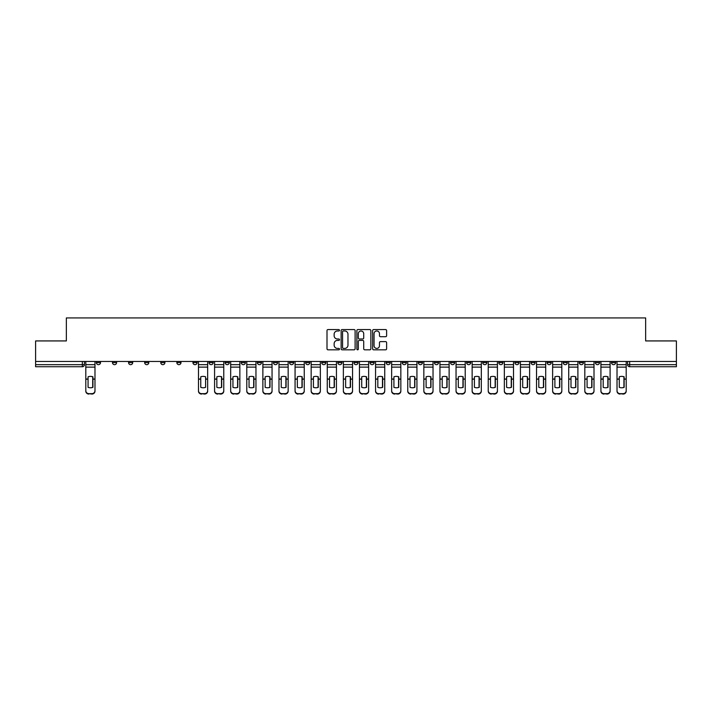 <?xml version="1.0" encoding="UTF-8"?>
<svg xmlns="http://www.w3.org/2000/svg" width="712" height="712" viewBox="0 0 712 712"><rect width="100%" height="100%" fill="white"/><g stroke="black" fill="none" stroke-linecap="round" stroke-linejoin="round"><path stroke-width="1.07" d="M339.49 330.279A0.712 0.712 0 0 0 338.779 329.567L328.018 329.567A1.015 1.015 0 0 0 327.004 330.582L327.004 348.809A1.015 1.015 0 0 0 328.018 349.823L338.779 349.823A0.712 0.712 0 0 0 339.49 349.12A0.712 0.712 0 0 0 338.779 348.408L337.39 348.408A3.24 3.24 0 0 1 334.151 345.169L334.151 343.647A3.24 3.24 0 0 1 337.39 340.407L338.779 340.407A0.712 0.712 0 0 0 339.49 339.695A0.712 0.712 0 0 0 338.779 338.983L337.39 338.983A3.24 3.24 0 0 1 334.151 335.744L334.151 334.231A3.24 3.24 0 0 1 337.39 330.982L338.779 330.982A0.712 0.712 0 0 0 339.49 330.279M531.01 361.465L531.01 362.604L535.139 362.604A2.065 2.065 0 0 1 533.074 364.669A2.065 2.065 0 0 1 531.01 362.604L531.01 361.465M514.909 361.465L514.909 362.604L519.039 362.604A2.065 2.065 0 0 1 516.974 364.669A2.065 2.065 0 0 1 514.909 362.604L514.909 361.465M418.327 361.465L418.327 362.604L422.456 362.604A2.065 2.065 0 0 1 420.392 364.669A2.065 2.065 0 0 1 418.327 362.604L418.327 361.465M402.227 361.465L402.227 362.604L406.356 362.604A2.065 2.065 0 0 1 404.291 364.669A2.065 2.065 0 0 1 402.227 362.604L402.227 361.465M386.135 361.465L386.135 362.604L390.256 362.604A2.065 2.065 0 0 1 388.191 364.669A2.065 2.065 0 0 1 386.135 362.604L386.135 361.465M353.935 361.465L353.935 362.604L358.065 362.604A2.065 2.065 0 0 1 356 364.669A2.065 2.065 0 0 1 353.935 362.604L353.935 361.465M321.744 362.604L321.744 361.465L321.744 362.604A2.065 2.065 0 0 0 323.809 364.669A2.065 2.065 0 0 1 321.744 362.604L325.865 362.604A2.065 2.065 0 0 1 323.809 364.669A2.065 2.065 0 0 0 325.865 362.604L325.865 361.465L325.865 362.604M305.644 362.604L305.644 361.465L305.644 362.604A2.065 2.065 0 0 0 307.709 364.669A2.065 2.065 0 0 1 305.644 362.604L309.773 362.604A2.065 2.065 0 0 1 307.709 364.669M289.544 362.604L289.544 361.465L289.544 362.604A2.065 2.065 0 0 0 291.608 364.669A2.065 2.065 0 0 1 289.544 362.604L293.673 362.604A2.065 2.065 0 0 1 291.608 364.669A2.065 2.065 0 0 0 293.673 362.604L293.673 361.465L293.673 362.604M273.452 361.465L273.452 362.604L277.573 362.604A2.065 2.065 0 0 1 275.517 364.669A2.065 2.065 0 0 1 273.452 362.604L273.452 361.465M257.352 361.465L257.352 362.604L261.482 362.604A2.065 2.065 0 0 1 259.417 364.669A2.065 2.065 0 0 1 257.352 362.604L257.352 361.465M241.252 361.465L241.252 362.604L245.382 362.604A2.065 2.065 0 0 1 243.317 364.669A2.065 2.065 0 0 1 241.252 362.604L241.252 361.465M225.161 362.604L225.161 361.465L225.161 362.604A2.065 2.065 0 0 0 227.217 364.669A2.065 2.065 0 0 1 225.161 362.604L229.282 362.604A2.065 2.065 0 0 1 227.217 364.669M192.961 362.604L192.961 361.465L192.961 362.604A2.065 2.065 0 0 0 195.026 364.669A2.065 2.065 0 0 1 192.961 362.604L197.09 362.604A2.065 2.065 0 0 1 195.026 364.669A2.065 2.065 0 0 0 197.09 362.604L197.09 361.465L197.09 362.604M176.861 362.604L176.861 361.465L176.861 362.604A2.065 2.065 0 0 0 178.926 364.669A2.065 2.065 0 0 1 176.861 362.604L180.99 362.604A2.065 2.065 0 0 1 178.926 364.669A2.065 2.065 0 0 0 180.99 362.604L180.99 361.465L180.99 362.604M160.77 362.604L160.77 361.465L160.77 362.604A2.065 2.065 0 0 0 162.834 364.669A2.065 2.065 0 0 1 160.77 362.604L164.899 362.604A2.065 2.065 0 0 1 162.834 364.669A2.065 2.065 0 0 0 164.899 362.604L164.899 361.465L164.899 362.604M144.669 362.604L144.669 361.465L144.669 362.604A2.065 2.065 0 0 0 146.734 364.669A2.065 2.065 0 0 1 144.669 362.604L148.799 362.604A2.065 2.065 0 0 1 146.734 364.669M128.569 362.604L128.569 361.465L128.569 362.604A2.065 2.065 0 0 0 130.634 364.669A2.065 2.065 0 0 1 128.569 362.604L132.699 362.604A2.065 2.065 0 0 1 130.634 364.669A2.065 2.065 0 0 0 132.699 362.604L132.699 361.465L132.699 362.604M112.478 362.604L112.478 361.465L112.478 362.604A2.065 2.065 0 0 0 114.543 364.669A2.065 2.065 0 0 1 112.478 362.604L116.599 362.604A2.065 2.065 0 0 1 114.543 364.669A2.065 2.065 0 0 0 116.599 362.604L116.599 361.465L116.599 362.604M385.601 336.705A1.015 1.015 0 0 0 386.616 335.699L386.616 330.582A1.015 1.015 0 0 0 385.601 329.567L373.649 329.567A1.015 1.015 0 0 0 372.634 330.582L372.634 348.809A1.015 1.015 0 0 0 373.649 349.823L385.601 349.823A1.015 1.015 0 0 0 386.616 348.809L386.616 342.632A1.015 1.015 0 0 0 385.601 341.618L380.484 341.618A1.015 1.015 0 0 0 379.469 342.632L379.469 345.694A2.706 2.706 0 0 1 376.764 348.408A2.706 2.706 0 0 1 374.058 345.694L374.058 333.697A2.706 2.706 0 0 1 376.764 330.982A2.706 2.706 0 0 1 379.469 333.697L379.469 335.699A1.015 1.015 0 0 0 380.484 336.705L385.601 336.705M35.6 361.465L35.6 340.932L66.349 340.932L66.349 317.926L645.651 317.926L645.651 340.932L676.4 340.932L676.4 361.465L35.6 361.465L35.6 364.669L84.408 364.669L84.408 361.465L84.408 364.669A2.065 2.065 0 0 1 82.343 366.733L35.6 366.733L35.6 364.669M355.11 330.582A1.015 1.015 0 0 0 354.104 329.567L342.152 329.567A1.015 1.015 0 0 0 341.137 330.582L341.137 348.809A1.015 1.015 0 0 0 342.152 349.823L354.104 349.823A1.015 1.015 0 0 0 355.11 348.809L355.11 330.582M357.896 329.567L369.848 329.567A1.015 1.015 0 0 1 370.863 330.582L370.863 348.809A1.015 1.015 0 0 1 369.848 349.823L364.74 349.823A1.015 1.015 0 0 1 363.725 348.809L363.725 341.422A1.015 1.015 0 0 0 362.711 340.407L359.32 340.407A1.015 1.015 0 0 0 358.305 341.422L358.305 349.12A0.712 0.712 0 0 1 357.593 349.823A0.712 0.712 0 0 1 356.89 349.12L356.89 330.582A1.015 1.015 0 0 1 357.896 329.567M627.592 361.465L627.592 364.669L676.4 364.669L676.4 366.733L629.657 366.733A2.065 2.065 0 0 1 627.592 364.669A2.065 2.065 0 0 0 629.657 366.733L629.657 361.465M676.4 361.465L676.4 364.669M615.622 361.465L615.622 362.604A2.065 2.065 0 0 1 613.557 364.669A2.065 2.065 0 0 1 611.492 362.604L615.622 362.604M611.492 361.465L611.492 362.604M599.522 361.465L599.522 362.604A2.065 2.065 0 0 1 597.457 364.669A2.065 2.065 0 0 1 595.401 362.604L599.522 362.604M595.401 361.465L595.401 362.604M583.431 361.465L583.431 362.604A2.065 2.065 0 0 1 581.366 364.669A2.065 2.065 0 0 1 579.301 362.604A2.065 2.065 0 0 0 581.366 364.669M579.301 361.465L579.301 362.604L583.431 362.604M567.331 361.465L567.331 362.604A2.065 2.065 0 0 1 565.266 364.669A2.065 2.065 0 0 1 563.201 362.604L567.331 362.604M563.201 361.465L563.201 362.604M551.23 361.465L551.23 362.604A2.065 2.065 0 0 1 549.166 364.669A2.065 2.065 0 0 1 547.101 362.604L551.23 362.604M547.101 361.465L547.101 362.604M535.139 361.465L535.139 362.604M519.039 361.465L519.039 362.604L519.039 361.465M502.939 361.465L502.939 362.604A2.065 2.065 0 0 1 500.874 364.669A2.065 2.065 0 0 1 498.809 362.604L502.939 362.604M498.809 361.465L498.809 362.604M486.839 361.465L486.839 362.604A2.065 2.065 0 0 1 484.783 364.669A2.065 2.065 0 0 1 482.718 362.604L486.839 362.604M482.718 361.465L482.718 362.604M470.748 361.465L470.748 362.604A2.065 2.065 0 0 1 468.683 364.669A2.065 2.065 0 0 1 466.618 362.604L470.748 362.604M466.618 361.465L466.618 362.604M454.648 361.465L454.648 362.604A2.065 2.065 0 0 1 452.583 364.669A2.065 2.065 0 0 1 450.518 362.604L454.648 362.604M450.518 361.465L450.518 362.604M438.548 361.465L438.548 362.604A2.065 2.065 0 0 1 436.483 364.669A2.065 2.065 0 0 1 434.427 362.604L438.548 362.604M434.427 361.465L434.427 362.604M422.456 361.465L422.456 362.604A2.065 2.065 0 0 1 420.392 364.669M406.356 361.465L406.356 362.604M390.256 362.604L390.256 361.465L390.256 362.604A2.065 2.065 0 0 1 388.191 364.669M374.165 361.465L374.165 362.604A2.065 2.065 0 0 1 372.1 364.669A2.065 2.065 0 0 1 370.035 362.604A2.065 2.065 0 0 0 372.1 364.669A2.065 2.065 0 0 0 374.165 362.604L370.035 362.604L370.035 361.465M358.065 362.604L358.065 361.465L358.065 362.604A2.065 2.065 0 0 1 356 364.669M341.965 361.465L341.965 362.604A2.065 2.065 0 0 1 339.9 364.669A2.065 2.065 0 0 1 337.835 362.604A2.065 2.065 0 0 0 339.9 364.669M337.835 361.465L337.835 362.604L341.965 362.604M309.773 361.465L309.773 362.604L309.773 361.465M277.573 362.604L277.573 361.465L277.573 362.604A2.065 2.065 0 0 1 275.517 364.669M261.482 362.604L261.482 361.465L261.482 362.604A2.065 2.065 0 0 1 259.417 364.669M245.382 362.604L245.382 361.465L245.382 362.604A2.065 2.065 0 0 1 243.317 364.669M229.282 361.465L229.282 362.604L229.282 361.465M213.191 362.604L213.191 361.465L213.191 362.604A2.065 2.065 0 0 1 211.126 364.669A2.065 2.065 0 0 1 209.061 362.604L213.191 362.604A2.065 2.065 0 0 1 211.126 364.669M209.061 361.465L209.061 362.604M148.799 361.465L148.799 362.604L148.799 361.465M100.508 361.465L100.508 362.604A2.065 2.065 0 0 1 98.443 364.669A2.065 2.065 0 0 1 96.378 362.604A2.065 2.065 0 0 0 98.443 364.669A2.065 2.065 0 0 0 100.508 362.604L100.508 361.465M96.378 361.465L96.378 362.604L100.508 362.604M82.343 361.465L82.343 366.733A2.065 2.065 0 0 0 84.408 364.669M343.264 330.982A0.712 0.712 0 0 0 342.552 331.694L342.552 347.696A0.712 0.712 0 0 0 343.264 348.408L344.733 348.408A3.24 3.24 0 0 0 347.972 345.169L347.972 334.231A3.24 3.24 0 0 0 344.733 330.982L343.264 330.982M363.725 333.75A2.706 2.706 0 0 0 361.011 331.036A2.706 2.706 0 0 0 358.305 333.75L358.305 337.978A1.015 1.015 0 0 0 359.32 338.983L362.711 338.983A1.015 1.015 0 0 0 363.725 337.978L363.725 333.75M92.711 387.399L92.711 376.728M90.397 376.381A6.399 5.634 180 0 1 92.711 376.799M85.805 379.603L85.805 390.719A3.097 2.937 0 0 0 88.893 393.647L91.892 393.647A3.097 2.937 0 0 0 94.981 390.719L94.981 391.137A3.097 2.937 180 0 1 91.892 394.074L91.892 393.647M90.397 387.782A6.399 6.07 180 0 0 92.711 387.328M92.925 379.176L92.925 376.799A6.399 5.634 180 0 0 90.495 376.381A6.399 5.634 180 0 0 88.074 376.799L88.074 387.328A6.399 6.07 180 0 0 92.925 387.328L92.925 379.176L94.981 379.176L94.981 390.719M94.981 361.465L94.981 379.176M85.805 361.465L85.805 390.719M88.893 393.647L91.892 394.074M88.893 394.074A3.097 2.937 180 0 1 85.805 391.137M221.494 387.399L221.494 376.728M219.171 376.381A6.399 5.634 180 0 1 221.494 376.799M214.579 379.603L214.579 390.719A3.097 2.937 0 0 0 217.676 393.647L220.667 393.647A3.097 2.937 0 0 0 223.764 390.719L223.764 391.137A3.097 2.937 180 0 1 220.667 394.074L220.667 393.647M219.171 387.782A6.399 6.07 180 0 0 221.494 387.328M237.594 387.399L237.594 376.728M235.272 376.381A6.399 5.634 180 0 1 237.594 376.799M230.679 379.603L230.679 390.719A3.097 2.937 0 0 0 233.776 393.647L236.767 393.647A3.097 2.937 0 0 0 239.864 390.719L239.864 391.137A3.097 2.937 180 0 1 236.767 394.074L236.767 393.647M235.272 387.782A6.399 6.07 180 0 0 237.594 387.328M253.686 387.399L253.686 376.728M251.363 376.381A6.399 5.634 180 0 1 253.686 376.799M246.779 379.603L246.779 390.719A3.097 2.937 0 0 0 249.868 393.647L252.867 393.647A3.097 2.937 0 0 0 255.955 390.719L255.955 391.137A3.097 2.937 180 0 1 252.867 394.074L252.867 393.647M251.363 387.782A6.399 6.07 180 0 0 253.686 387.328M269.786 387.399L269.786 376.728M267.463 376.381A6.399 5.634 180 0 1 269.786 376.799M262.87 379.603L262.87 390.719A3.097 2.937 0 0 0 265.968 393.647L268.958 393.647A3.097 2.937 0 0 0 272.055 390.719L272.055 391.137A3.097 2.937 180 0 1 268.958 394.074L268.958 393.647M267.463 387.782A6.399 6.07 180 0 0 269.786 387.328M285.886 387.399L285.886 376.728M283.563 376.381A6.399 5.634 180 0 1 285.886 376.799M278.971 379.603L278.971 390.719A3.097 2.937 0 0 0 282.068 393.647L285.058 393.647A3.097 2.937 0 0 0 288.155 390.719L288.155 391.137A3.097 2.937 180 0 1 285.058 394.074L285.058 393.647M283.563 387.782A6.399 6.07 180 0 0 285.886 387.328M301.977 387.399L301.977 376.728M299.663 376.381A6.399 5.634 180 0 1 301.977 376.799M295.071 379.603L295.071 390.719A3.097 2.937 0 0 0 298.159 393.647L301.158 393.647A3.097 2.937 0 0 0 304.255 390.719L304.255 391.137A3.097 2.937 180 0 1 301.158 394.074L301.158 393.647M299.663 387.782A6.399 6.07 180 0 0 301.977 387.328M318.077 387.399L318.077 376.728M315.754 376.381A6.399 5.634 180 0 1 318.077 376.799M311.162 379.603L311.162 390.719A3.097 2.937 0 0 0 314.259 393.647L317.249 393.647A3.097 2.937 0 0 0 320.347 390.719L320.347 391.137A3.097 2.937 180 0 1 317.249 394.074L317.249 393.647M315.754 387.782A6.399 6.07 180 0 0 318.077 387.328M334.177 387.399L334.177 376.728M331.854 376.381A6.399 5.634 180 0 1 334.177 376.799M327.262 379.603L327.262 390.719A3.097 2.937 0 0 0 330.359 393.647L333.35 393.647A3.097 2.937 0 0 0 336.447 390.719L336.447 391.137A3.097 2.937 180 0 1 333.35 394.074L333.35 393.647M331.854 387.782A6.399 6.07 180 0 0 334.177 387.328M350.277 387.399L350.277 376.728M347.954 376.381A6.399 5.634 180 0 1 350.277 376.799M343.362 379.603L343.362 390.719A3.097 2.937 0 0 0 346.459 393.647L349.45 393.647A3.097 2.937 0 0 0 352.547 390.719L352.547 391.137A3.097 2.937 180 0 1 349.45 394.074L349.45 393.647M347.954 387.782A6.399 6.07 180 0 0 350.277 387.328M366.368 387.399L366.368 376.728M364.046 376.381A6.399 5.634 180 0 1 366.368 376.799M359.453 379.603L359.453 390.719A3.097 2.937 0 0 0 362.55 393.647L365.541 393.647A3.097 2.937 0 0 0 368.638 390.719L368.638 391.137A3.097 2.937 180 0 1 365.541 394.074L365.541 393.647M364.046 387.782A6.399 6.07 180 0 0 366.368 387.328M382.469 387.399L382.469 376.728M380.146 376.381A6.399 5.634 180 0 1 382.469 376.799M375.553 379.603L375.553 390.719A3.097 2.937 0 0 0 378.651 393.647L381.641 393.647A3.097 2.937 0 0 0 384.738 390.719L384.738 391.137A3.097 2.937 180 0 1 381.641 394.074L381.641 393.647M380.146 387.782A6.399 6.07 180 0 0 382.469 387.328M398.569 387.399L398.569 376.728M396.246 376.381A6.399 5.634 180 0 1 398.569 376.799M391.653 379.603L391.653 390.719A3.097 2.937 0 0 0 394.751 393.647L397.741 393.647A3.097 2.937 0 0 0 400.838 390.719L400.838 391.137A3.097 2.937 180 0 1 397.741 394.074L397.741 393.647M396.246 387.782A6.399 6.07 180 0 0 398.569 387.328M414.66 387.399L414.66 376.728M412.337 376.381A6.399 5.634 180 0 1 414.66 376.799M407.745 379.603L407.745 390.719A3.097 2.937 0 0 0 410.842 393.647L413.841 393.647A3.097 2.937 0 0 0 416.929 390.719L416.929 391.137A3.097 2.937 180 0 1 413.841 394.074L413.841 393.647M412.337 387.782A6.399 6.07 180 0 0 414.66 387.328M430.76 387.399L430.76 376.728M428.437 376.381A6.399 5.634 180 0 1 430.76 376.799M423.845 379.603L423.845 390.719A3.097 2.937 0 0 0 426.942 393.647L429.932 393.647A3.097 2.937 0 0 0 433.03 390.719L433.03 391.137A3.097 2.937 180 0 1 429.932 394.074L429.932 393.647M428.437 387.782A6.399 6.07 180 0 0 430.76 387.328M205.599 379.176L205.599 376.799A6.399 5.634 180 0 0 203.178 376.381A6.399 5.634 180 0 0 200.757 376.799L200.757 387.328A6.399 6.07 180 0 0 205.599 387.328L205.599 379.176L207.664 379.176L207.664 391.137A3.097 2.937 180 0 1 204.575 394.074L204.575 393.647A3.097 2.937 0 0 0 207.664 390.719M207.664 361.465L207.664 379.176M198.479 361.465L198.479 390.719A3.097 2.937 0 0 0 201.576 393.647L204.575 393.647M201.576 393.647L204.575 394.074M201.576 394.074A3.097 2.937 180 0 1 198.479 391.137L198.479 390.719M221.699 379.176L221.699 376.799A6.399 5.634 180 0 0 219.278 376.381A6.399 5.634 180 0 0 216.849 376.799L216.849 387.328A6.399 6.07 180 0 0 221.699 387.328L221.699 379.176L223.764 379.176L223.764 390.719M223.764 361.465L223.764 379.176M214.579 361.465L214.579 390.719M217.676 393.647L220.667 394.074M217.676 394.074A3.097 2.937 180 0 1 214.579 391.137M237.799 379.176L237.799 376.799A6.399 5.634 180 0 0 235.369 376.381A6.399 5.634 180 0 0 232.949 376.799L232.949 387.328A6.399 6.07 180 0 0 237.799 387.328L237.799 379.176L239.864 379.176L239.864 390.719M239.864 361.465L239.864 379.176M230.679 361.465L230.679 390.719M233.776 393.647L236.767 394.074M233.776 394.074A3.097 2.937 180 0 1 230.679 391.137M253.899 379.176L253.899 376.799A6.399 5.634 180 0 0 251.47 376.381A6.399 5.634 180 0 0 249.049 376.799L249.049 387.328A6.399 6.07 180 0 0 253.899 387.328L253.899 379.176L255.955 379.176L255.955 390.719M255.955 361.465L255.955 379.176M246.779 361.465L246.779 390.719M249.868 393.647L252.867 394.074M249.868 394.074A3.097 2.937 180 0 1 246.779 391.137M269.99 379.176L269.99 376.799A6.399 5.634 180 0 0 267.57 376.381A6.399 5.634 180 0 0 265.14 376.799L265.14 387.328A6.399 6.07 180 0 0 269.99 387.328L269.99 379.176L272.055 379.176L272.055 390.719M272.055 361.465L272.055 379.176M262.87 361.465L262.87 390.719M265.968 393.647L268.958 394.074M265.968 394.074A3.097 2.937 180 0 1 262.87 391.137M286.091 379.176L286.091 376.799A6.399 5.634 180 0 0 283.661 376.381A6.399 5.634 180 0 0 281.24 376.799L281.24 387.328A6.399 6.07 180 0 0 286.091 387.328L286.091 379.176L288.155 379.176L288.155 390.719M288.155 361.465L288.155 379.176M278.971 361.465L278.971 390.719M282.068 393.647L285.058 394.074M282.068 394.074A3.097 2.937 180 0 1 278.971 391.137M302.191 379.176L302.191 376.799A6.399 5.634 180 0 0 299.761 376.381A6.399 5.634 180 0 0 297.34 376.799L297.34 387.328A6.399 6.07 180 0 0 302.191 387.328L302.191 379.176L304.255 379.176L304.255 390.719M304.255 361.465L304.255 379.176M295.071 361.465L295.071 390.719M298.159 393.647L301.158 394.074M298.159 394.074A3.097 2.937 180 0 1 295.071 391.137M318.282 379.176L318.282 376.799A6.399 5.634 180 0 0 315.861 376.381A6.399 5.634 180 0 0 313.431 376.799L313.431 387.328A6.399 6.07 180 0 0 318.282 387.328L318.282 379.176L320.347 379.176L320.347 390.719M320.347 361.465L320.347 379.176M311.162 361.465L311.162 390.719M314.259 393.647L317.249 394.074M314.259 394.074A3.097 2.937 180 0 1 311.162 391.137M334.382 379.176L334.382 376.799A6.399 5.634 180 0 0 331.961 376.381A6.399 5.634 180 0 0 329.531 376.799L329.531 387.328A6.399 6.07 180 0 0 334.382 387.328L334.382 379.176L336.447 379.176L336.447 390.719M336.447 361.465L336.447 379.176M327.262 361.465L327.262 390.719M330.359 393.647L333.35 394.074M330.359 394.074A3.097 2.937 180 0 1 327.262 391.137M350.482 379.176L350.482 376.799A6.399 5.634 180 0 0 348.052 376.381A6.399 5.634 180 0 0 345.632 376.799L345.632 387.328A6.399 6.07 180 0 0 350.482 387.328L350.482 379.176L352.547 379.176L352.547 390.719M352.547 361.465L352.547 379.176M343.362 361.465L343.362 390.719M346.459 393.647L349.45 394.074M346.459 394.074A3.097 2.937 180 0 1 343.362 391.137M366.573 379.176L366.573 376.799A6.399 5.634 180 0 0 364.152 376.381A6.399 5.634 180 0 0 361.723 376.799L361.723 387.328A6.399 6.07 180 0 0 366.573 387.328L366.573 379.176L368.638 379.176L368.638 390.719M368.638 361.465L368.638 379.176M359.453 361.465L359.453 390.719M362.55 393.647L365.541 394.074M362.55 394.074A3.097 2.937 180 0 1 359.453 391.137M382.673 379.176L382.673 376.799A6.399 5.634 180 0 0 380.252 376.381A6.399 5.634 180 0 0 377.823 376.799L377.823 387.328A6.399 6.07 180 0 0 382.673 387.328L382.673 379.176L384.738 379.176L384.738 390.719M384.738 361.465L384.738 379.176M375.553 361.465L375.553 390.719M378.651 393.647L381.641 394.074M378.651 394.074A3.097 2.937 180 0 1 375.553 391.137M398.773 379.176L398.773 376.799A6.399 5.634 180 0 0 396.344 376.381A6.399 5.634 180 0 0 393.923 376.799L393.923 387.328A6.399 6.07 180 0 0 398.773 387.328L398.773 379.176L400.838 379.176L400.838 390.719M400.838 361.465L400.838 379.176M391.653 361.465L391.653 390.719M394.751 393.647L397.741 394.074M394.751 394.074A3.097 2.937 180 0 1 391.653 391.137M414.865 379.176L414.865 376.799A6.399 5.634 180 0 0 412.444 376.381A6.399 5.634 180 0 0 410.023 376.799L410.023 387.328A6.399 6.07 180 0 0 414.865 387.328L414.865 379.176L416.929 379.176L416.929 390.719M416.929 361.465L416.929 379.176M407.745 361.465L407.745 390.719M410.842 393.647L413.841 394.074M410.842 394.074A3.097 2.937 180 0 1 407.745 391.137M430.965 379.176L430.965 376.799A6.399 5.634 180 0 0 428.544 376.381A6.399 5.634 180 0 0 426.114 376.799L426.114 387.328A6.399 6.07 180 0 0 430.965 387.328L430.965 379.176L433.03 379.176L433.03 390.719M433.03 361.465L433.03 379.176M423.845 361.465L423.845 390.719M426.942 393.647L429.932 394.074M426.942 394.074A3.097 2.937 180 0 1 423.845 391.137M446.86 387.399L446.86 376.728M444.537 376.381A6.399 5.634 180 0 1 446.86 376.799M439.945 379.603L439.945 390.719A3.097 2.937 0 0 0 443.042 393.647L446.032 393.647A3.097 2.937 0 0 0 449.13 390.719L449.13 391.137A3.097 2.937 180 0 1 446.032 394.074L446.032 393.647M444.537 387.782A6.399 6.07 180 0 0 446.86 387.328M447.065 379.176L447.065 376.799A6.399 5.634 180 0 0 444.635 376.381A6.399 5.634 180 0 0 442.214 376.799L442.214 387.328A6.399 6.07 180 0 0 447.065 387.328L447.065 379.176L449.13 379.176L449.13 390.719M449.13 361.465L449.13 379.176M439.945 361.465L439.945 390.719M443.042 393.647L446.032 394.074M443.042 394.074A3.097 2.937 180 0 1 439.945 391.137M462.951 387.399L462.951 376.728M460.637 376.381A6.399 5.634 180 0 1 462.951 376.799M456.045 379.603L456.045 390.719A3.097 2.937 0 0 0 459.133 393.647L462.132 393.647A3.097 2.937 0 0 0 465.221 390.719L465.221 391.137A3.097 2.937 180 0 1 462.132 394.074L462.132 393.647M460.637 387.782A6.399 6.07 180 0 0 462.951 387.328M463.165 379.176L463.165 376.799A6.399 5.634 180 0 0 460.735 376.381A6.399 5.634 180 0 0 458.314 376.799L458.314 387.328A6.399 6.07 180 0 0 463.165 387.328L463.165 379.176L465.221 379.176L465.221 390.719M465.221 361.465L465.221 379.176M456.045 361.465L456.045 390.719M459.133 393.647L462.132 394.074M459.133 394.074A3.097 2.937 180 0 1 456.045 391.137M479.051 387.399L479.051 376.728M476.728 376.381A6.399 5.634 180 0 1 479.051 376.799M472.136 379.603L472.136 390.719A3.097 2.937 0 0 0 475.233 393.647L478.224 393.647A3.097 2.937 0 0 0 481.321 390.719L481.321 391.137A3.097 2.937 180 0 1 478.224 394.074L478.224 393.647M476.728 387.782A6.399 6.07 180 0 0 479.051 387.328M479.256 379.176L479.256 376.799A6.399 5.634 180 0 0 476.835 376.381A6.399 5.634 180 0 0 474.406 376.799L474.406 387.328A6.399 6.07 180 0 0 479.256 387.328L479.256 379.176L481.321 379.176L481.321 390.719M481.321 361.465L481.321 379.176M472.136 361.465L472.136 390.719M475.233 393.647L478.224 394.074M475.233 394.074A3.097 2.937 180 0 1 472.136 391.137M495.152 387.399L495.152 376.728M492.829 376.381A6.399 5.634 180 0 1 495.152 376.799M488.236 379.603L488.236 390.719A3.097 2.937 0 0 0 491.333 393.647L494.324 393.647A3.097 2.937 0 0 0 497.421 390.719L497.421 391.137A3.097 2.937 180 0 1 494.324 394.074L494.324 393.647M492.829 387.782A6.399 6.07 180 0 0 495.152 387.328M495.356 379.176L495.356 376.799A6.399 5.634 180 0 0 492.935 376.381A6.399 5.634 180 0 0 490.506 376.799L490.506 387.328A6.399 6.07 180 0 0 495.356 387.328L495.356 379.176L497.421 379.176L497.421 390.719M497.421 361.465L497.421 379.176M488.236 361.465L488.236 390.719M491.333 393.647L494.324 394.074M491.333 394.074A3.097 2.937 180 0 1 488.236 391.137M511.243 387.399L511.243 376.728M508.929 376.381A6.399 5.634 180 0 1 511.243 376.799M504.336 379.603L504.336 390.719A3.097 2.937 0 0 0 507.425 393.647L510.424 393.647A3.097 2.937 0 0 0 513.521 390.719L513.521 391.137A3.097 2.937 180 0 1 510.424 394.074L510.424 393.647M508.929 387.782A6.399 6.07 180 0 0 511.243 387.328M511.456 379.176L511.456 376.799A6.399 5.634 180 0 0 509.027 376.381A6.399 5.634 180 0 0 506.606 376.799L506.606 387.328A6.399 6.07 180 0 0 511.456 387.328L511.456 379.176L513.521 379.176L513.521 390.719M513.521 361.465L513.521 379.176M504.336 361.465L504.336 390.719M507.425 393.647L510.424 394.074M507.425 394.074A3.097 2.937 180 0 1 504.336 391.137M527.343 387.399L527.343 376.728M525.02 376.381A6.399 5.634 180 0 1 527.343 376.799M520.428 379.603L520.428 390.719A3.097 2.937 0 0 0 523.525 393.647L526.515 393.647A3.097 2.937 0 0 0 529.612 390.719L529.612 391.137A3.097 2.937 180 0 1 526.515 394.074L526.515 393.647M525.02 387.782A6.399 6.07 180 0 0 527.343 387.328M527.548 379.176L527.548 376.799A6.399 5.634 180 0 0 525.127 376.381A6.399 5.634 180 0 0 522.697 376.799L522.697 387.328A6.399 6.07 180 0 0 527.548 387.328L527.548 379.176L529.612 379.176L529.612 390.719M529.612 361.465L529.612 379.176M520.428 361.465L520.428 390.719M523.525 393.647L526.515 394.074M523.525 394.074A3.097 2.937 180 0 1 520.428 391.137M543.443 387.399L543.443 376.728M541.12 376.381A6.399 5.634 180 0 1 543.443 376.799M536.528 379.603L536.528 390.719A3.097 2.937 0 0 0 539.625 393.647L542.615 393.647A3.097 2.937 0 0 0 545.712 390.719L545.712 391.137A3.097 2.937 180 0 1 542.615 394.074L542.615 393.647M541.12 387.782A6.399 6.07 180 0 0 543.443 387.328M543.648 379.176L543.648 376.799A6.399 5.634 180 0 0 541.227 376.381A6.399 5.634 180 0 0 538.797 376.799L538.797 387.328A6.399 6.07 180 0 0 543.648 387.328L543.648 379.176L545.712 379.176L545.712 390.719M545.712 361.465L545.712 379.176M536.528 361.465L536.528 390.719M539.625 393.647L542.615 394.074M539.625 394.074A3.097 2.937 180 0 1 536.528 391.137M559.543 387.399L559.543 376.728M557.22 376.381A6.399 5.634 180 0 1 559.543 376.799M552.628 379.603L552.628 390.719A3.097 2.937 0 0 0 555.725 393.647L558.715 393.647A3.097 2.937 0 0 0 561.812 390.719L561.812 391.137A3.097 2.937 180 0 1 558.715 394.074L558.715 393.647M557.22 387.782A6.399 6.07 180 0 0 559.543 387.328M559.748 379.176L559.748 376.799A6.399 5.634 180 0 0 557.318 376.381A6.399 5.634 180 0 0 554.897 376.799L554.897 387.328A6.399 6.07 180 0 0 559.748 387.328L559.748 379.176L561.812 379.176L561.812 390.719M561.812 361.465L561.812 379.176M552.628 361.465L552.628 390.719M555.725 393.647L558.715 394.074M555.725 394.074A3.097 2.937 180 0 1 552.628 391.137M575.634 387.399L575.634 376.728M573.311 376.381A6.399 5.634 180 0 1 575.634 376.799M568.719 379.603L568.719 390.719A3.097 2.937 0 0 0 571.816 393.647L574.815 393.647A3.097 2.937 0 0 0 577.904 390.719L577.904 391.137A3.097 2.937 180 0 1 574.815 394.074L574.815 393.647M573.311 387.782A6.399 6.07 180 0 0 575.634 387.328M575.839 379.176L575.839 376.799A6.399 5.634 180 0 0 573.418 376.381A6.399 5.634 180 0 0 570.997 376.799L570.997 387.328A6.399 6.07 180 0 0 575.839 387.328L575.839 379.176L577.904 379.176L577.904 390.719M577.904 361.465L577.904 379.176M568.719 361.465L568.719 390.719M571.816 393.647L574.815 394.074M571.816 394.074A3.097 2.937 180 0 1 568.719 391.137M591.734 387.399L591.734 376.728M589.411 376.381A6.399 5.634 180 0 1 591.734 376.799M584.819 379.603L584.819 390.719A3.097 2.937 0 0 0 587.916 393.647L590.907 393.647A3.097 2.937 0 0 0 594.004 390.719L594.004 391.137A3.097 2.937 180 0 1 590.907 394.074L590.907 393.647M589.411 387.782A6.399 6.07 180 0 0 591.734 387.328M591.939 379.176L591.939 376.799A6.399 5.634 180 0 0 589.518 376.381A6.399 5.634 180 0 0 587.088 376.799L587.088 387.328A6.399 6.07 180 0 0 591.939 387.328L591.939 379.176L594.004 379.176L594.004 390.719M594.004 361.465L594.004 379.176M584.819 361.465L584.819 390.719M587.916 393.647L590.907 394.074M587.916 394.074A3.097 2.937 180 0 1 584.819 391.137M607.834 387.399L607.834 376.728M605.512 376.381A6.399 5.634 180 0 1 607.834 376.799M600.919 379.603L600.919 390.719A3.097 2.937 0 0 0 604.016 393.647L607.007 393.647A3.097 2.937 0 0 0 610.104 390.719L610.104 391.137A3.097 2.937 180 0 1 607.007 394.074L607.007 393.647M605.512 387.782A6.399 6.07 180 0 0 607.834 387.328M608.039 379.176L608.039 376.799A6.399 5.634 180 0 0 605.609 376.381A6.399 5.634 180 0 0 603.189 376.799L603.189 387.328A6.399 6.07 180 0 0 608.039 387.328L608.039 379.176L610.104 379.176L610.104 390.719M610.104 361.465L610.104 379.176M600.919 361.465L600.919 390.719M604.016 393.647L607.007 394.074M604.016 394.074A3.097 2.937 180 0 1 600.919 391.137M623.926 387.399L623.926 376.728M621.603 376.381A6.399 5.634 180 0 1 623.926 376.799M617.019 379.603L617.019 390.719A3.097 2.937 0 0 0 620.107 393.647L623.107 393.647A3.097 2.937 0 0 0 626.195 390.719L626.195 391.137A3.097 2.937 180 0 1 623.107 394.074L623.107 393.647M621.603 387.782A6.399 6.07 180 0 0 623.926 387.328M624.139 379.176L624.139 376.799A6.399 5.634 180 0 0 621.709 376.381A6.399 5.634 180 0 0 619.289 376.799L619.289 387.328A6.399 6.07 180 0 0 624.139 387.328L624.139 379.176L626.195 379.176L626.195 390.719M626.195 361.465L626.195 379.176M617.019 361.465L617.019 390.719M620.107 393.647L623.107 394.074M620.107 394.074A3.097 2.937 180 0 1 617.019 391.137M92.925 379.015L94.981 379.015M85.805 379.015L88.074 379.015M85.805 367.116L94.981 367.116M85.805 379.176L88.074 379.176M85.805 364.669L94.981 364.669M205.599 379.015L207.664 379.015M198.479 379.015L200.757 379.015M198.479 367.116L207.664 367.116M198.479 379.176L200.757 379.176M198.479 364.669L207.664 364.669M221.699 379.015L223.764 379.015M214.579 379.015L216.849 379.015M214.579 367.116L223.764 367.116M214.579 379.176L216.849 379.176M214.579 364.669L223.764 364.669M237.799 379.015L239.864 379.015M230.679 379.015L232.949 379.015M230.679 367.116L239.864 367.116M230.679 379.176L232.949 379.176M230.679 364.669L239.864 364.669M253.899 379.015L255.955 379.015M246.779 379.015L249.049 379.015M246.779 367.116L255.955 367.116M246.779 379.176L249.049 379.176M246.779 364.669L255.955 364.669M269.99 379.015L272.055 379.015M262.87 379.015L265.14 379.015M262.87 367.116L272.055 367.116M262.87 379.176L265.14 379.176M262.87 364.669L272.055 364.669M286.091 379.015L288.155 379.015M278.971 379.015L281.24 379.015M278.971 367.116L288.155 367.116M278.971 379.176L281.24 379.176M278.971 364.669L288.155 364.669M302.191 379.015L304.255 379.015M295.071 379.015L297.34 379.015M295.071 367.116L304.255 367.116M295.071 379.176L297.34 379.176M295.071 364.669L304.255 364.669M318.282 379.015L320.347 379.015M311.162 379.015L313.431 379.015M311.162 367.116L320.347 367.116M311.162 379.176L313.431 379.176M311.162 364.669L320.347 364.669M334.382 379.015L336.447 379.015M327.262 379.015L329.531 379.015M327.262 367.116L336.447 367.116M327.262 379.176L329.531 379.176M327.262 364.669L336.447 364.669M350.482 379.015L352.547 379.015M343.362 379.015L345.632 379.015M343.362 367.116L352.547 367.116M343.362 379.176L345.632 379.176M343.362 364.669L352.547 364.669M366.573 379.015L368.638 379.015M359.453 379.015L361.723 379.015M359.453 367.116L368.638 367.116M359.453 379.176L361.723 379.176M359.453 364.669L368.638 364.669M382.673 379.015L384.738 379.015M375.553 379.015L377.823 379.015M375.553 367.116L384.738 367.116M375.553 379.176L377.823 379.176M375.553 364.669L384.738 364.669M398.773 379.015L400.838 379.015M391.653 379.015L393.923 379.015M391.653 367.116L400.838 367.116M391.653 379.176L393.923 379.176M391.653 364.669L400.838 364.669M414.865 379.015L416.929 379.015M407.745 379.015L410.023 379.015M407.745 367.116L416.929 367.116M407.745 379.176L410.023 379.176M407.745 364.669L416.929 364.669M430.965 379.015L433.03 379.015M423.845 379.015L426.114 379.015M423.845 367.116L433.03 367.116M423.845 379.176L426.114 379.176M423.845 364.669L433.03 364.669M447.065 379.015L449.13 379.015M439.945 379.015L442.214 379.015M439.945 367.116L449.13 367.116M439.945 379.176L442.214 379.176M439.945 364.669L449.13 364.669M463.165 379.015L465.221 379.015M456.045 379.015L458.314 379.015M456.045 367.116L465.221 367.116M456.045 379.176L458.314 379.176M456.045 364.669L465.221 364.669M479.256 379.015L481.321 379.015M472.136 379.015L474.406 379.015M472.136 367.116L481.321 367.116M472.136 379.176L474.406 379.176M472.136 364.669L481.321 364.669M495.356 379.015L497.421 379.015M488.236 379.015L490.506 379.015M488.236 367.116L497.421 367.116M488.236 379.176L490.506 379.176M488.236 364.669L497.421 364.669M511.456 379.015L513.521 379.015M504.336 379.015L506.606 379.015M504.336 367.116L513.521 367.116M504.336 379.176L506.606 379.176M504.336 364.669L513.521 364.669M527.548 379.015L529.612 379.015M520.428 379.015L522.697 379.015M520.428 367.116L529.612 367.116M520.428 379.176L522.697 379.176M520.428 364.669L529.612 364.669M543.648 379.015L545.712 379.015M536.528 379.015L538.797 379.015M536.528 367.116L545.712 367.116M536.528 379.176L538.797 379.176M536.528 364.669L545.712 364.669M559.748 379.015L561.812 379.015M552.628 379.015L554.897 379.015M552.628 367.116L561.812 367.116M552.628 379.176L554.897 379.176M552.628 364.669L561.812 364.669M575.839 379.015L577.904 379.015M568.719 379.015L570.997 379.015M568.719 367.116L577.904 367.116M568.719 379.176L570.997 379.176M568.719 364.669L577.904 364.669M591.939 379.015L594.004 379.015M584.819 379.015L587.088 379.015M584.819 367.116L594.004 367.116M584.819 379.176L587.088 379.176M584.819 364.669L594.004 364.669M608.039 379.015L610.104 379.015M600.919 379.015L603.189 379.015M600.919 367.116L610.104 367.116M600.919 379.176L603.189 379.176M600.919 364.669L610.104 364.669M624.139 379.015L626.195 379.015M617.019 379.015L619.289 379.015M617.019 367.116L626.195 367.116M617.019 379.176L619.289 379.176M617.019 364.669L626.195 364.669"/></g></svg>
